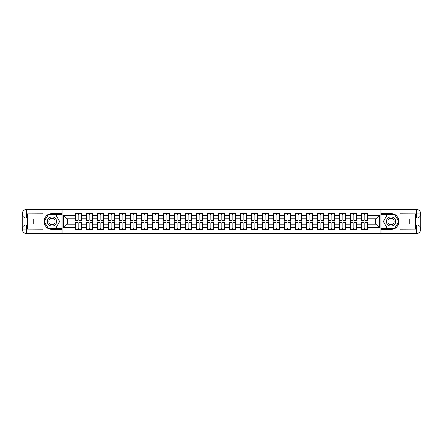 <?xml version="1.0" encoding="UTF-8"?>
<svg xmlns="http://www.w3.org/2000/svg" width="443" height="443" viewBox="0 0 443 443"><rect width="100%" height="100%" fill="white"/><g stroke="black" fill="none" stroke-linecap="round" stroke-linejoin="round"><path stroke-width="0.66" d="M41.049 233.489L401.951 233.489M401.951 209.511L380.936 209.406L380.936 233.594M380.936 209.406L41.049 209.511M62.064 233.594L62.064 209.406M375.791 224.108L375.791 218.892L367.856 218.892L367.856 224.108L375.791 224.108L379.313 227.636L379.313 215.364L367.856 215.364L367.856 213.532L361.156 213.532L361.156 218.892L356.859 218.892L356.859 224.108L361.156 224.108L361.156 218.892M379.313 227.636L367.856 227.636L367.856 229.468L361.156 229.468L361.156 227.636L356.859 227.636L356.859 229.468L350.158 229.468L350.158 227.636L345.856 227.636L345.856 229.468L339.155 229.468L339.155 227.636L334.853 227.636L334.853 229.468L328.158 229.468L328.158 227.636L323.855 227.636L323.855 229.468L317.155 229.468L317.155 227.636L312.852 227.636L312.852 229.468L306.157 229.468L306.157 227.636L301.855 227.636L301.855 229.468L295.154 229.468L295.154 227.636L290.852 227.636L290.852 229.468L284.151 229.468L284.151 227.636L279.854 227.636L279.854 229.468L273.154 229.468L273.154 227.636L268.851 227.636L268.851 229.468L262.151 229.468L262.151 227.636L257.854 227.636L257.854 229.468L251.153 229.468L251.153 227.636L246.851 227.636L246.851 229.468L240.15 229.468L240.15 227.636L235.848 227.636L235.848 229.468L229.153 229.468L229.153 227.636L224.85 227.636L224.85 229.468L218.15 229.468L218.15 227.636L213.847 227.636L213.847 229.468L207.152 229.468L207.152 227.636L202.85 227.636L202.85 229.468L196.149 229.468L196.149 227.636L191.847 227.636L191.847 229.468L185.146 229.468L185.146 227.636L180.849 227.636L180.849 229.468L174.149 229.468L174.149 227.636L169.846 227.636L169.846 229.468L163.146 229.468L163.146 227.636L158.849 227.636L158.849 229.468L152.148 229.468L152.148 227.636L147.846 227.636L147.846 229.468L141.145 229.468L141.145 227.636L136.843 227.636L136.843 229.468L130.148 229.468L130.148 227.636L125.845 227.636L125.845 229.468L119.145 229.468L119.145 227.636L114.842 227.636L114.842 229.468L108.147 229.468L108.147 227.636L103.845 227.636L103.845 229.468L97.144 229.468L97.144 227.636L92.842 227.636L92.842 229.468L86.141 229.468L86.141 227.636L81.844 227.636L81.844 229.468L75.144 229.468L75.144 227.636L63.687 227.636L63.687 215.364L75.144 215.364L75.144 218.892L67.209 218.892L67.209 224.108L75.144 224.108L75.144 218.892M361.156 215.364L356.859 215.364L356.859 213.532L350.158 213.532L350.158 215.364L345.856 215.364L345.856 213.532L339.155 213.532L339.155 215.364L334.853 215.364L334.853 213.532L328.158 213.532L328.158 215.364L323.855 215.364L323.855 213.532L317.155 213.532L317.155 215.364L312.852 215.364L312.852 213.532L306.157 213.532L306.157 215.364L301.855 215.364L301.855 213.532L295.154 213.532L295.154 215.364L290.852 215.364L290.852 213.532L284.151 213.532L284.151 215.364L279.854 215.364L279.854 213.532L273.154 213.532L273.154 215.364L268.851 215.364L268.851 213.532L262.151 213.532L262.151 215.364L257.854 215.364L257.854 213.532L251.153 213.532L251.153 215.364L246.851 215.364L246.851 213.532L240.15 213.532L240.15 215.364L235.848 215.364L235.848 213.532L229.153 213.532L229.153 215.364L224.85 215.364L224.85 213.532L218.15 213.532L218.15 215.364L213.847 215.364L213.847 213.532L207.152 213.532L207.152 215.364L202.85 215.364L202.85 213.532L196.149 213.532L196.149 215.364L191.847 215.364L191.847 213.532L185.146 213.532L185.146 215.364L180.849 215.364L180.849 213.532L174.149 213.532L174.149 215.364L169.846 215.364L169.846 213.532L163.146 213.532L163.146 215.364L158.849 215.364L158.849 213.532L152.148 213.532L152.148 215.364L147.846 215.364L147.846 213.532L141.145 213.532L141.145 215.364L136.843 215.364L136.843 213.532L130.148 213.532L130.148 215.364L125.845 215.364L125.845 213.532L119.145 213.532L119.145 215.364L114.842 215.364L114.842 213.532L108.147 213.532L108.147 215.364L103.845 215.364L103.845 213.532L97.144 213.532L97.144 215.364L92.842 215.364L92.842 213.532L86.141 213.532L86.141 215.364L81.844 215.364L81.844 213.532L75.144 213.532L75.144 215.364M361.156 224.108L361.156 227.636M356.859 224.108L356.859 227.636M356.859 215.364L356.859 218.892M345.856 224.108L350.158 224.108L350.158 218.892L345.856 218.892L345.856 227.636M350.158 224.108L350.158 227.636M350.158 215.364L350.158 218.892M345.856 215.364L345.856 218.892M334.853 224.108L339.155 224.108L339.155 218.892L334.853 218.892L334.853 227.636M339.155 224.108L339.155 227.636M339.155 215.364L339.155 218.892M334.853 215.364L334.853 218.892M323.855 224.108L328.158 224.108L328.158 218.892L323.855 218.892L323.855 227.636M328.158 224.108L328.158 227.636M328.158 215.364L328.158 218.892M323.855 215.364L323.855 218.892M312.852 224.108L317.155 224.108L317.155 218.892L312.852 218.892L312.852 227.636M317.155 224.108L317.155 227.636M317.155 215.364L317.155 218.892M312.852 215.364L312.852 218.892M301.855 224.108L306.157 224.108L306.157 218.892L301.855 218.892L301.855 227.636M306.157 224.108L306.157 227.636M306.157 215.364L306.157 218.892M301.855 215.364L301.855 218.892M290.852 224.108L295.154 224.108L295.154 218.892L290.852 218.892L290.852 227.636M295.154 224.108L295.154 227.636M295.154 215.364L295.154 218.892M290.852 215.364L290.852 218.892M279.854 224.108L284.151 224.108L284.151 218.892L279.854 218.892L279.854 227.636M284.151 224.108L284.151 227.636M284.151 215.364L284.151 218.892M279.854 215.364L279.854 218.892M268.851 224.108L273.154 224.108L273.154 218.892L268.851 218.892L268.851 227.636M273.154 224.108L273.154 227.636M273.154 215.364L273.154 218.892M268.851 215.364L268.851 218.892M257.854 224.108L262.151 224.108L262.151 218.892L257.854 218.892L257.854 227.636M262.151 224.108L262.151 227.636M262.151 215.364L262.151 218.892M257.854 215.364L257.854 218.892M246.851 224.108L251.153 224.108L251.153 218.892L246.851 218.892L246.851 227.636M251.153 224.108L251.153 227.636M251.153 215.364L251.153 218.892M246.851 215.364L246.851 218.892M235.848 224.108L240.15 224.108L240.15 218.892L235.848 218.892L235.848 227.636M240.15 224.108L240.15 227.636M240.15 215.364L240.15 218.892M235.848 215.364L235.848 218.892M224.85 224.108L229.153 224.108L229.153 218.892L224.85 218.892L224.85 227.636M229.153 224.108L229.153 227.636M229.153 215.364L229.153 218.892M224.85 215.364L224.85 218.892M213.847 224.108L218.15 224.108L218.15 218.892L213.847 218.892L213.847 227.636M218.15 224.108L218.15 227.636M218.15 215.364L218.15 218.892M213.847 215.364L213.847 218.892M202.85 224.108L207.152 224.108L207.152 218.892L202.85 218.892L202.85 227.636M207.152 224.108L207.152 227.636M207.152 215.364L207.152 218.892M202.85 215.364L202.85 218.892M191.847 224.108L196.149 224.108L196.149 218.892L191.847 218.892L191.847 227.636M196.149 224.108L196.149 227.636M196.149 215.364L196.149 218.892M191.847 215.364L191.847 218.892M180.849 224.108L185.146 224.108L185.146 218.892L180.849 218.892L180.849 227.636M185.146 224.108L185.146 227.636M185.146 215.364L185.146 218.892M180.849 215.364L180.849 218.892M169.846 224.108L174.149 224.108L174.149 218.892L169.846 218.892L169.846 227.636M174.149 224.108L174.149 227.636M174.149 215.364L174.149 218.892M169.846 215.364L169.846 218.892M158.849 224.108L163.146 224.108L163.146 218.892L158.849 218.892L158.849 227.636M163.146 224.108L163.146 227.636M163.146 215.364L163.146 218.892M158.849 215.364L158.849 218.892M147.846 224.108L152.148 224.108L152.148 218.892L147.846 218.892L147.846 227.636M152.148 224.108L152.148 227.636M152.148 215.364L152.148 218.892M147.846 215.364L147.846 218.892M136.843 224.108L141.145 224.108L141.145 218.892L136.843 218.892L136.843 227.636M141.145 224.108L141.145 227.636M141.145 215.364L141.145 218.892M136.843 215.364L136.843 218.892M125.845 224.108L130.148 224.108L130.148 218.892L125.845 218.892L125.845 227.636M130.148 224.108L130.148 227.636M130.148 215.364L130.148 218.892M125.845 215.364L125.845 218.892M114.842 224.108L119.145 224.108L119.145 218.892L114.842 218.892L114.842 227.636M119.145 224.108L119.145 227.636M119.145 215.364L119.145 218.892M114.842 215.364L114.842 218.892M103.845 224.108L108.147 224.108L108.147 218.892L103.845 218.892L103.845 227.636M108.147 224.108L108.147 227.636M108.147 215.364L108.147 218.892M103.845 215.364L103.845 218.892M92.842 224.108L97.144 224.108L97.144 218.892L92.842 218.892L92.842 227.636M97.144 224.108L97.144 227.636M97.144 215.364L97.144 218.892M92.842 215.364L92.842 218.892M81.844 224.108L86.141 224.108L86.141 218.892L81.844 218.892L81.844 227.636M86.141 224.108L86.141 227.636M86.141 215.364L86.141 218.892M81.844 215.364L81.844 218.892M75.144 224.108L75.144 227.636M67.209 224.108L63.687 227.636M63.687 215.364L67.209 218.892M367.856 224.108L367.856 227.636M367.856 215.364L367.856 218.892M379.313 215.364L375.791 218.892M81.628 213.532L81.628 220.304L78.915 220.304L78.915 213.532M78.068 213.532L78.068 220.304L75.354 220.304L75.354 213.532M78.068 214.451L78.915 214.451M78.915 217.059L78.068 217.059M75.354 229.468L75.354 222.696L78.068 222.696L78.068 229.468M78.915 229.468L78.915 222.696L81.628 222.696L81.628 229.468M78.915 228.549L78.068 228.549M78.068 225.941L78.915 225.941M49.688 217.53A4.585 4.585 0 0 0 48.01 223.793A4.585 4.585 0 0 0 54.267 225.47A4.585 4.585 0 0 0 55.945 219.207A4.585 4.585 0 0 0 49.688 217.53M50.408 218.781A3.14 3.14 0 0 0 49.262 223.067A3.14 3.14 0 0 0 53.548 224.219A3.14 3.14 0 0 0 54.694 219.933A3.14 3.14 0 0 0 50.408 218.781M59.589 221.5L55.785 228.095L48.171 228.095L44.366 221.5L48.171 214.905L55.785 214.905L59.589 221.5M393.312 217.53A4.585 4.585 0 0 0 387.055 219.207A4.585 4.585 0 0 0 388.732 225.47A4.585 4.585 0 0 0 394.99 223.793A4.585 4.585 0 0 0 393.312 217.53M392.592 218.781A3.14 3.14 0 0 0 388.306 219.933A3.14 3.14 0 0 0 389.452 224.219A3.14 3.14 0 0 0 393.738 223.067A3.14 3.14 0 0 0 392.592 218.781M394.829 228.095L387.215 228.095L383.411 221.5L387.215 214.905L394.829 214.905L398.634 221.5L394.829 228.095M27.438 218.15L26.486 218.15A4.336 4.336 0 0 1 22.15 213.847A4.336 4.336 0 0 1 26.486 209.511L61.992 209.511L61.992 213.565L51.981 213.565A7.935 7.935 0 0 0 44.045 221.5A7.935 7.935 0 0 0 51.981 229.435L61.992 229.435L61.992 233.489L26.486 233.489A4.336 4.336 0 0 1 22.15 229.153A4.336 4.336 0 0 1 26.486 224.85L27.438 224.85M61.992 229.435L61.992 213.565M42.954 209.511L42.954 218.997L33.856 218.997L33.856 224.003L42.954 224.003L42.954 233.489M26.486 218.15A4.336 4.336 0 0 1 22.15 213.847L26.486 213.919L26.486 218.15A4.336 4.336 0 0 1 22.15 213.847L22.15 229.153L42.954 229.258M26.486 229.258L26.486 233.489A4.336 4.336 0 0 1 22.15 229.153A4.336 4.336 0 0 1 26.486 224.85L26.486 229.081L27.438 229.081L27.438 213.919L26.486 213.919M61.992 214.694L48.049 214.694L44.123 221.5L48.049 228.306L61.992 228.306M415.562 224.85L416.514 224.85A4.336 4.336 0 0 1 420.85 229.153A4.336 4.336 0 0 1 416.514 233.489L381.008 233.489L381.008 229.435L391.019 229.435A7.935 7.935 0 0 0 398.955 221.5A7.935 7.935 0 0 0 391.019 213.565L381.008 213.565L381.008 209.511L416.514 209.511A4.336 4.336 0 0 1 420.85 213.847A4.336 4.336 0 0 1 416.514 218.15L415.562 218.15M381.008 213.565L381.008 229.435M400.046 233.489L400.046 224.003L409.144 224.003L409.144 218.997L400.046 218.997L400.046 209.511M416.514 224.85A4.336 4.336 0 0 1 420.85 229.153L416.514 229.081L416.514 224.85A4.336 4.336 0 0 1 420.85 229.153L420.85 213.847L400.046 213.742M416.514 213.742L416.514 209.511A4.336 4.336 0 0 1 420.85 213.847A4.336 4.336 0 0 1 416.514 218.15L416.514 213.919L415.562 213.919L415.562 229.081L416.514 229.081M381.008 228.306L394.951 228.306L398.877 221.5L394.951 214.694L381.008 214.694M92.631 213.532L92.631 220.304L89.918 220.304L89.918 213.532M89.071 213.532L89.071 220.304L86.357 220.304L86.357 213.532M89.071 214.451L89.918 214.451M89.918 217.059L89.071 217.059M103.634 213.532L103.634 220.304L100.915 220.304L100.915 213.532M100.068 213.532L100.068 220.304L97.355 220.304L97.355 213.532M100.068 214.451L100.915 214.451M100.915 217.059L100.068 217.059M114.632 213.532L114.632 220.304L111.918 220.304L111.918 213.532M111.071 213.532L111.071 220.304L108.358 220.304L108.358 213.532M111.071 214.451L111.918 214.451M111.918 217.059L111.071 217.059M125.635 213.532L125.635 220.304L122.916 220.304L122.916 213.532M122.074 213.532L122.074 220.304L119.355 220.304L119.355 213.532M122.074 214.451L122.916 214.451M122.916 217.059L122.074 217.059M136.632 213.532L136.632 220.304L133.919 220.304L133.919 213.532M133.072 213.532L133.072 220.304L130.358 220.304L130.358 213.532M133.072 214.451L133.919 214.451M133.919 217.059L133.072 217.059M86.357 229.468L86.357 222.696L89.071 222.696L89.071 229.468M89.918 229.468L89.918 222.696L92.631 222.696L92.631 229.468M89.918 228.549L89.071 228.549M89.071 225.941L89.918 225.941M97.355 229.468L97.355 222.696L100.068 222.696L100.068 229.468M100.915 229.468L100.915 222.696L103.634 222.696L103.634 229.468M100.915 228.549L100.068 228.549M100.068 225.941L100.915 225.941M108.358 229.468L108.358 222.696L111.071 222.696L111.071 229.468M111.918 229.468L111.918 222.696L114.632 222.696L114.632 229.468M111.918 228.549L111.071 228.549M111.071 225.941L111.918 225.941M119.355 229.468L119.355 222.696L122.074 222.696L122.074 229.468M122.916 229.468L122.916 222.696L125.635 222.696L125.635 229.468M122.916 228.549L122.074 228.549M122.074 225.941L122.916 225.941M130.358 229.468L130.358 222.696L133.072 222.696L133.072 229.468M133.919 229.468L133.919 222.696L136.632 222.696L136.632 229.468M133.919 228.549L133.072 228.549M133.072 225.941L133.919 225.941M147.635 213.532L147.635 220.304L144.916 220.304L144.916 213.532M144.075 213.532L144.075 220.304L141.356 220.304L141.356 213.532M144.075 214.451L144.916 214.451M144.916 217.059L144.075 217.059M141.356 229.468L141.356 222.696L144.075 222.696L144.075 229.468M144.916 229.468L144.916 222.696L147.635 222.696L147.635 229.468M144.916 228.549L144.075 228.549M144.075 225.941L144.916 225.941M158.633 213.532L158.633 220.304L155.919 220.304L155.919 213.532M155.072 213.532L155.072 220.304L152.359 220.304L152.359 213.532M155.072 214.451L155.919 214.451M155.919 217.059L155.072 217.059M152.359 229.468L152.359 222.696L155.072 222.696L155.072 229.468M155.919 229.468L155.919 222.696L158.633 222.696L158.633 229.468M155.919 228.549L155.072 228.549M155.072 225.941L155.919 225.941M169.636 213.532L169.636 220.304L166.922 220.304L166.922 213.532M166.075 213.532L166.075 220.304L163.362 220.304L163.362 213.532M166.075 214.451L166.922 214.451M166.922 217.059L166.075 217.059M163.362 229.468L163.362 222.696L166.075 222.696L166.075 229.468M166.922 229.468L166.922 222.696L169.636 222.696L169.636 229.468M166.922 228.549L166.075 228.549M166.075 225.941L166.922 225.941M180.633 213.532L180.633 220.304L177.92 220.304L177.92 213.532M177.073 213.532L177.073 220.304L174.359 220.304L174.359 213.532M177.073 214.451L177.92 214.451M177.92 217.059L177.073 217.059M174.359 229.468L174.359 222.696L177.073 222.696L177.073 229.468M177.92 229.468L177.92 222.696L180.633 222.696L180.633 229.468M177.92 228.549L177.073 228.549M177.073 225.941L177.92 225.941M191.636 213.532L191.636 220.304L188.923 220.304L188.923 213.532M188.076 213.532L188.076 220.304L185.362 220.304L185.362 213.532M188.076 214.451L188.923 214.451M188.923 217.059L188.076 217.059M185.362 229.468L185.362 222.696L188.076 222.696L188.076 229.468M188.923 229.468L188.923 222.696L191.636 222.696L191.636 229.468M188.923 228.549L188.076 228.549M188.076 225.941L188.923 225.941M202.639 213.532L202.639 220.304L199.92 220.304L199.92 213.532M199.073 213.532L199.073 220.304L196.36 220.304L196.36 213.532M199.073 214.451L199.92 214.451M199.92 217.059L199.073 217.059M196.36 229.468L196.36 222.696L199.073 222.696L199.073 229.468M199.92 229.468L199.92 222.696L202.639 222.696L202.639 229.468M199.92 228.549L199.073 228.549M199.073 225.941L199.92 225.941M213.637 213.532L213.637 220.304L210.923 220.304L210.923 213.532M210.076 213.532L210.076 220.304L207.363 220.304L207.363 213.532M210.076 214.451L210.923 214.451M210.923 217.059L210.076 217.059M207.363 229.468L207.363 222.696L210.076 222.696L210.076 229.468M210.923 229.468L210.923 222.696L213.637 222.696L213.637 229.468M210.923 228.549L210.076 228.549M210.076 225.941L210.923 225.941M224.64 213.532L224.64 220.304L221.921 220.304L221.921 213.532M221.079 213.532L221.079 220.304L218.36 220.304L218.36 213.532M221.079 214.451L221.921 214.451M221.921 217.059L221.079 217.059M218.36 229.468L218.36 222.696L221.079 222.696L221.079 229.468M221.921 229.468L221.921 222.696L224.64 222.696L224.64 229.468M221.921 228.549L221.079 228.549M221.079 225.941L221.921 225.941M235.637 213.532L235.637 220.304L232.924 220.304L232.924 213.532M232.077 213.532L232.077 220.304L229.363 220.304L229.363 213.532M232.077 214.451L232.924 214.451M232.924 217.059L232.077 217.059M229.363 229.468L229.363 222.696L232.077 222.696L232.077 229.468M232.924 229.468L232.924 222.696L235.637 222.696L235.637 229.468M232.924 228.549L232.077 228.549M232.077 225.941L232.924 225.941M246.64 213.532L246.64 220.304L243.927 220.304L243.927 213.532M243.08 213.532L243.08 220.304L240.361 220.304L240.361 213.532M243.08 214.451L243.927 214.451M243.927 217.059L243.08 217.059M240.361 229.468L240.361 222.696L243.08 222.696L243.08 229.468M243.927 229.468L243.927 222.696L246.64 222.696L246.64 229.468M243.927 228.549L243.08 228.549M243.08 225.941L243.927 225.941M257.638 213.532L257.638 220.304L254.924 220.304L254.924 213.532M254.077 213.532L254.077 220.304L251.364 220.304L251.364 213.532M254.077 214.451L254.924 214.451M254.924 217.059L254.077 217.059M251.364 229.468L251.364 222.696L254.077 222.696L254.077 229.468M254.924 229.468L254.924 222.696L257.638 222.696L257.638 229.468M254.924 228.549L254.077 228.549M254.077 225.941L254.924 225.941M268.641 213.532L268.641 220.304L265.927 220.304L265.927 213.532M265.08 213.532L265.08 220.304L262.367 220.304L262.367 213.532M265.08 214.451L265.927 214.451M265.927 217.059L265.08 217.059M262.367 229.468L262.367 222.696L265.08 222.696L265.08 229.468M265.927 229.468L265.927 222.696L268.641 222.696L268.641 229.468M265.927 228.549L265.08 228.549M265.08 225.941L265.927 225.941M279.638 213.532L279.638 220.304L276.925 220.304L276.925 213.532M276.078 213.532L276.078 220.304L273.364 220.304L273.364 213.532M276.078 214.451L276.925 214.451M276.925 217.059L276.078 217.059M273.364 229.468L273.364 222.696L276.078 222.696L276.078 229.468M276.925 229.468L276.925 222.696L279.638 222.696L279.638 229.468M276.925 228.549L276.078 228.549M276.078 225.941L276.925 225.941M290.641 213.532L290.641 220.304L287.928 220.304L287.928 213.532M287.081 213.532L287.081 220.304L284.367 220.304L284.367 213.532M287.081 214.451L287.928 214.451M287.928 217.059L287.081 217.059M284.367 229.468L284.367 222.696L287.081 222.696L287.081 229.468M287.928 229.468L287.928 222.696L290.641 222.696L290.641 229.468M287.928 228.549L287.081 228.549M287.081 225.941L287.928 225.941M301.644 213.532L301.644 220.304L298.925 220.304L298.925 213.532M298.084 213.532L298.084 220.304L295.365 220.304L295.365 213.532M298.084 214.451L298.925 214.451M298.925 217.059L298.084 217.059M295.365 229.468L295.365 222.696L298.084 222.696L298.084 229.468M298.925 229.468L298.925 222.696L301.644 222.696L301.644 229.468M298.925 228.549L298.084 228.549M298.084 225.941L298.925 225.941M312.642 213.532L312.642 220.304L309.928 220.304L309.928 213.532M309.081 213.532L309.081 220.304L306.368 220.304L306.368 213.532M309.081 214.451L309.928 214.451M309.928 217.059L309.081 217.059M306.368 229.468L306.368 222.696L309.081 222.696L309.081 229.468M309.928 229.468L309.928 222.696L312.642 222.696L312.642 229.468M309.928 228.549L309.081 228.549M309.081 225.941L309.928 225.941M323.645 213.532L323.645 220.304L320.926 220.304L320.926 213.532M320.084 213.532L320.084 220.304L317.365 220.304L317.365 213.532M320.084 214.451L320.926 214.451M320.926 217.059L320.084 217.059M317.365 229.468L317.365 222.696L320.084 222.696L320.084 229.468M320.926 229.468L320.926 222.696L323.645 222.696L323.645 229.468M320.926 228.549L320.084 228.549M320.084 225.941L320.926 225.941M334.642 213.532L334.642 220.304L331.929 220.304L331.929 213.532M331.082 213.532L331.082 220.304L328.368 220.304L328.368 213.532M331.082 214.451L331.929 214.451M331.929 217.059L331.082 217.059M328.368 229.468L328.368 222.696L331.082 222.696L331.082 229.468M331.929 229.468L331.929 222.696L334.642 222.696L334.642 229.468M331.929 228.549L331.082 228.549M331.082 225.941L331.929 225.941M345.645 213.532L345.645 220.304L342.932 220.304L342.932 213.532M342.085 213.532L342.085 220.304L339.366 220.304L339.366 213.532M342.085 214.451L342.932 214.451M342.932 217.059L342.085 217.059M339.366 229.468L339.366 222.696L342.085 222.696L342.085 229.468M342.932 229.468L342.932 222.696L345.645 222.696L345.645 229.468M342.932 228.549L342.085 228.549M342.085 225.941L342.932 225.941M356.643 213.532L356.643 220.304L353.929 220.304L353.929 213.532M353.082 213.532L353.082 220.304L350.369 220.304L350.369 213.532M353.082 214.451L353.929 214.451M353.929 217.059L353.082 217.059M350.369 229.468L350.369 222.696L353.082 222.696L353.082 229.468M353.929 229.468L353.929 222.696L356.643 222.696L356.643 229.468M353.929 228.549L353.082 228.549M353.082 225.941L353.929 225.941M367.646 213.532L367.646 220.304L364.932 220.304L364.932 213.532M364.085 213.532L364.085 220.304L361.372 220.304L361.372 213.532M364.085 214.451L364.932 214.451M364.932 217.059L364.085 217.059M361.372 229.468L361.372 222.696L364.085 222.696L364.085 229.468M364.932 229.468L364.932 222.696L367.646 222.696L367.646 229.468M364.932 228.549L364.085 228.549M364.085 225.941L364.932 225.941M78.068 218.128L75.354 218.128M78.068 220.21L75.354 220.21M81.628 218.128L78.915 218.128M81.628 220.21L78.915 220.21M78.915 224.872L81.628 224.872M78.915 222.79L81.628 222.79M75.354 224.872L78.068 224.872M75.354 222.79L78.068 222.79M42.954 213.742L26.386 213.819M22.15 229.153A4.336 4.336 0 0 1 26.486 224.85M22.15 213.847A4.336 4.336 0 0 1 26.486 209.511L26.486 213.742M400.046 229.258L416.614 229.181M420.85 213.847A4.336 4.336 0 0 1 416.514 218.15M420.85 229.153A4.336 4.336 0 0 1 416.514 233.489L416.514 229.258M89.071 218.128L86.357 218.128M89.071 220.21L86.357 220.21M92.631 218.128L89.918 218.128M92.631 220.21L89.918 220.21M100.068 218.128L97.355 218.128M100.068 220.21L97.355 220.21M103.634 218.128L100.915 218.128M103.634 220.21L100.915 220.21M111.071 218.128L108.358 218.128M111.071 220.21L108.358 220.21M114.632 218.128L111.918 218.128M114.632 220.21L111.918 220.21M122.074 218.128L119.355 218.128M122.074 220.21L119.355 220.21M125.635 218.128L122.916 218.128M125.635 220.21L122.916 220.21M133.072 218.128L130.358 218.128M133.072 220.21L130.358 220.21M136.632 218.128L133.919 218.128M136.632 220.21L133.919 220.21M89.918 224.872L92.631 224.872M89.918 222.79L92.631 222.79M86.357 224.872L89.071 224.872M86.357 222.79L89.071 222.79M100.915 224.872L103.634 224.872M100.915 222.79L103.634 222.79M97.355 224.872L100.068 224.872M97.355 222.79L100.068 222.79M111.918 224.872L114.632 224.872M111.918 222.79L114.632 222.79M108.358 224.872L111.071 224.872M108.358 222.79L111.071 222.79M122.916 224.872L125.635 224.872M122.916 222.79L125.635 222.79M119.355 224.872L122.074 224.872M119.355 222.79L122.074 222.79M133.919 224.872L136.632 224.872M133.919 222.79L136.632 222.79M130.358 224.872L133.072 224.872M130.358 222.79L133.072 222.79M144.075 218.128L141.356 218.128M144.075 220.21L141.356 220.21M147.635 218.128L144.916 218.128M147.635 220.21L144.916 220.21M144.916 224.872L147.635 224.872M144.916 222.79L147.635 222.79M141.356 224.872L144.075 224.872M141.356 222.79L144.075 222.79M155.072 218.128L152.359 218.128M155.072 220.21L152.359 220.21M158.633 218.128L155.919 218.128M158.633 220.21L155.919 220.21M155.919 224.872L158.633 224.872M155.919 222.79L158.633 222.79M152.359 224.872L155.072 224.872M152.359 222.79L155.072 222.79M166.075 218.128L163.362 218.128M166.075 220.21L163.362 220.21M169.636 218.128L166.922 218.128M169.636 220.21L166.922 220.21M166.922 224.872L169.636 224.872M166.922 222.79L169.636 222.79M163.362 224.872L166.075 224.872M163.362 222.79L166.075 222.79M177.073 218.128L174.359 218.128M177.073 220.21L174.359 220.21M180.633 218.128L177.92 218.128M180.633 220.21L177.92 220.21M177.92 224.872L180.633 224.872M177.92 222.79L180.633 222.79M174.359 224.872L177.073 224.872M174.359 222.79L177.073 222.79M188.076 218.128L185.362 218.128M188.076 220.21L185.362 220.21M191.636 218.128L188.923 218.128M191.636 220.21L188.923 220.21M188.923 224.872L191.636 224.872M188.923 222.79L191.636 222.79M185.362 224.872L188.076 224.872M185.362 222.79L188.076 222.79M199.073 218.128L196.36 218.128M199.073 220.21L196.36 220.21M202.639 218.128L199.92 218.128M202.639 220.21L199.92 220.21M199.92 224.872L202.639 224.872M199.92 222.79L202.639 222.79M196.36 224.872L199.073 224.872M196.36 222.79L199.073 222.79M210.076 218.128L207.363 218.128M210.076 220.21L207.363 220.21M213.637 218.128L210.923 218.128M213.637 220.21L210.923 220.21M210.923 224.872L213.637 224.872M210.923 222.79L213.637 222.79M207.363 224.872L210.076 224.872M207.363 222.79L210.076 222.79M221.079 218.128L218.36 218.128M221.079 220.21L218.36 220.21M224.64 218.128L221.921 218.128M224.64 220.21L221.921 220.21M221.921 224.872L224.64 224.872M221.921 222.79L224.64 222.79M218.36 224.872L221.079 224.872M218.36 222.79L221.079 222.79M232.077 218.128L229.363 218.128M232.077 220.21L229.363 220.21M235.637 218.128L232.924 218.128M235.637 220.21L232.924 220.21M232.924 224.872L235.637 224.872M232.924 222.79L235.637 222.79M229.363 224.872L232.077 224.872M229.363 222.79L232.077 222.79M243.08 218.128L240.361 218.128M243.08 220.21L240.361 220.21M246.64 218.128L243.927 218.128M246.64 220.21L243.927 220.21M243.927 224.872L246.64 224.872M243.927 222.79L246.64 222.79M240.361 224.872L243.08 224.872M240.361 222.79L243.08 222.79M254.077 218.128L251.364 218.128M254.077 220.21L251.364 220.21M257.638 218.128L254.924 218.128M257.638 220.21L254.924 220.21M254.924 224.872L257.638 224.872M254.924 222.79L257.638 222.79M251.364 224.872L254.077 224.872M251.364 222.79L254.077 222.79M265.08 218.128L262.367 218.128M265.08 220.21L262.367 220.21M268.641 218.128L265.927 218.128M268.641 220.21L265.927 220.21M265.927 224.872L268.641 224.872M265.927 222.79L268.641 222.79M262.367 224.872L265.08 224.872M262.367 222.79L265.08 222.79M276.078 218.128L273.364 218.128M276.078 220.21L273.364 220.21M279.638 218.128L276.925 218.128M279.638 220.21L276.925 220.21M276.925 224.872L279.638 224.872M276.925 222.79L279.638 222.79M273.364 224.872L276.078 224.872M273.364 222.79L276.078 222.79M287.081 218.128L284.367 218.128M287.081 220.21L284.367 220.21M290.641 218.128L287.928 218.128M290.641 220.21L287.928 220.21M287.928 224.872L290.641 224.872M287.928 222.79L290.641 222.79M284.367 224.872L287.081 224.872M284.367 222.79L287.081 222.79M298.084 218.128L295.365 218.128M298.084 220.21L295.365 220.21M301.644 218.128L298.925 218.128M301.644 220.21L298.925 220.21M298.925 224.872L301.644 224.872M298.925 222.79L301.644 222.79M295.365 224.872L298.084 224.872M295.365 222.79L298.084 222.79M309.081 218.128L306.368 218.128M309.081 220.21L306.368 220.21M312.642 218.128L309.928 218.128M312.642 220.21L309.928 220.21M309.928 224.872L312.642 224.872M309.928 222.79L312.642 222.79M306.368 224.872L309.081 224.872M306.368 222.79L309.081 222.79M320.084 218.128L317.365 218.128M320.084 220.21L317.365 220.21M323.645 218.128L320.926 218.128M323.645 220.21L320.926 220.21M320.926 224.872L323.645 224.872M320.926 222.79L323.645 222.79M317.365 224.872L320.084 224.872M317.365 222.79L320.084 222.79M331.082 218.128L328.368 218.128M331.082 220.21L328.368 220.21M334.642 218.128L331.929 218.128M334.642 220.21L331.929 220.21M331.929 224.872L334.642 224.872M331.929 222.79L334.642 222.79M328.368 224.872L331.082 224.872M328.368 222.79L331.082 222.79M342.085 218.128L339.366 218.128M342.085 220.21L339.366 220.21M345.645 218.128L342.932 218.128M345.645 220.21L342.932 220.21M342.932 224.872L345.645 224.872M342.932 222.79L345.645 222.79M339.366 224.872L342.085 224.872M339.366 222.79L342.085 222.79M353.082 218.128L350.369 218.128M353.082 220.21L350.369 220.21M356.643 218.128L353.929 218.128M356.643 220.21L353.929 220.21M353.929 224.872L356.643 224.872M353.929 222.79L356.643 222.79M350.369 224.872L353.082 224.872M350.369 222.79L353.082 222.79M364.085 218.128L361.372 218.128M364.085 220.21L361.372 220.21M367.646 218.128L364.932 218.128M367.646 220.21L364.932 220.21M364.932 224.872L367.646 224.872M364.932 222.79L367.646 222.79M361.372 224.872L364.085 224.872M361.372 222.79L364.085 222.79"/></g></svg>
